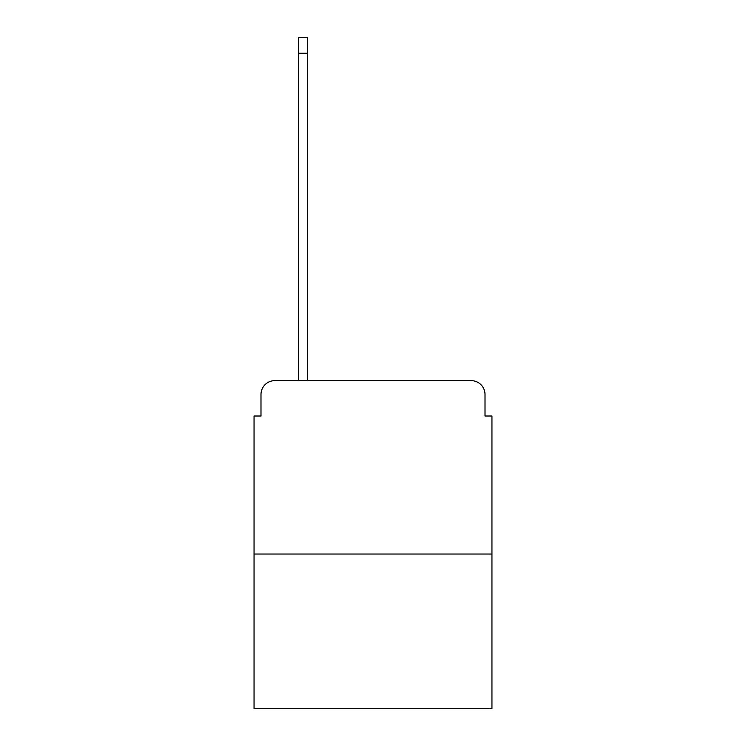 <?xml version="1.0" encoding="UTF-8"?>
<svg xmlns="http://www.w3.org/2000/svg" width="746" height="746" viewBox="0 0 746 746"><rect width="100%" height="100%" fill="white"/><g stroke="black" fill="none" stroke-linecap="round" stroke-linejoin="round"><path stroke-width="1.12" d="M260.988 394.503L260.988 416.007L260.988 394.503A13.876 13.876 0 0 1 274.854 380.628L298.437 380.628L298.437 37.3L307.455 37.3L307.455 53.255L298.437 53.255M491.95 554.026L254.05 554.026L254.05 708.7L491.95 708.7L491.95 416.007L485.012 416.007L485.012 394.503A13.876 13.876 0 0 0 471.146 380.628L274.854 380.628M254.05 554.026L254.05 416.007L260.988 416.007M307.455 53.255L307.455 380.628L318.896 380.628M427.104 380.628L471.146 380.628M485.012 416.007L485.012 394.503"/></g></svg>
